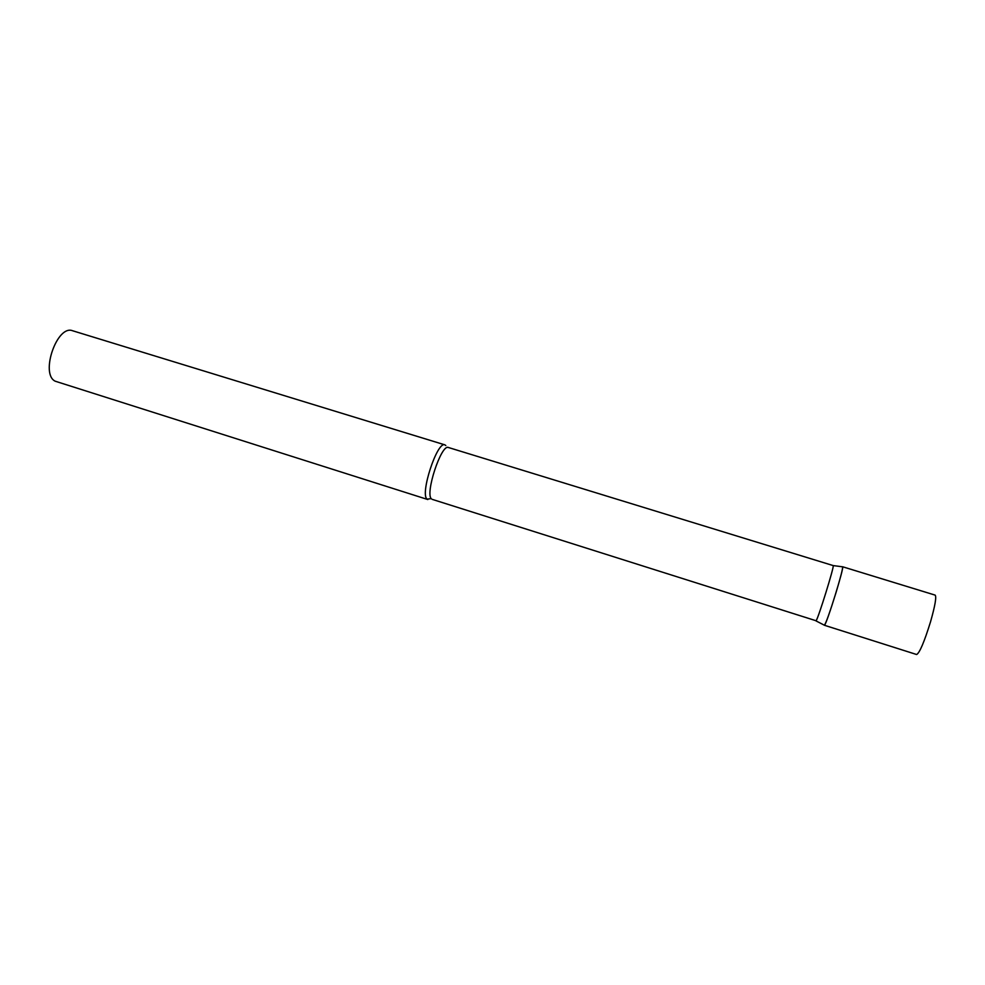 <?xml version="1.0" encoding="UTF-8"?>
<svg xmlns="http://www.w3.org/2000/svg" width="985" height="985" viewBox="0 0 985 985"><rect width="100%" height="100%" fill="white"/><g stroke="black" fill="none" stroke-linecap="round" stroke-linejoin="round"><path stroke-width="1.48" d="M836.093 592.342C829.887 612.276 825.972 623.246 824.359 625.253L824.568 625.106C826.871 623.37 844.256 567.323 842.655 566.818L842.594 566.757C842.963 568.136 840.796 576.668 836.093 592.342M842.594 566.757L935.159 595.125C936.624 596.861 935.085 605.726 930.554 621.732C924.275 641.974 919.633 652.895 916.641 654.52L824.359 625.253M432.243 499.37L816.085 620.759C818.067 618.999 834.492 566.043 833.212 565.587L448.409 447.498C441.305 443.607 424.646 494.396 431.565 498.964L431.541 498.952M430.507 498.718L427.108 499.112C419.708 494.31 437.291 440.714 444.875 444.863L445.836 445.528M427.835 499.543L55.222 381.207C39.905 374.054 57.105 324.324 72.631 330.763L444.875 444.863M815.974 620.882L824.433 625.241M447.744 447.412L448.409 447.498M833.212 565.587L842.655 566.818"/></g></svg>
